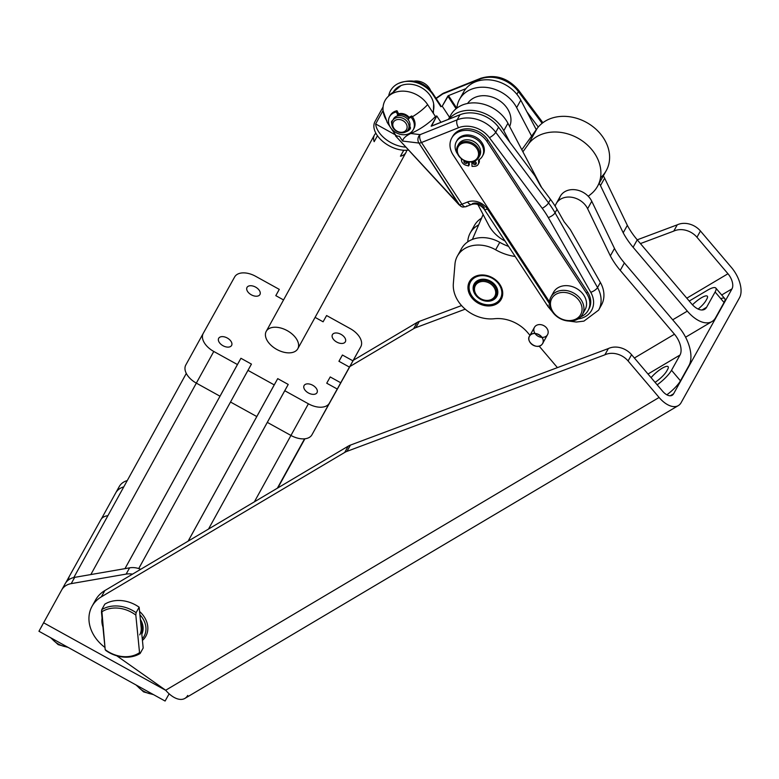 <?xml version="1.0" encoding="UTF-8"?>
<svg xmlns="http://www.w3.org/2000/svg" width="779" height="779" viewBox="0 0 779 779"><rect width="100%" height="100%" fill="white"/><g stroke="black" fill="none" stroke-linecap="round" stroke-linejoin="round"><path stroke-width="1.17" d="M152.665 694.167A15.015 8.958 -151.1 0 1 136.919 685.452A15.015 8.958 28.9 0 0 152.665 694.167M389.997 116.042A13.516 10.848 29.1 0 1 396.959 110.725L398.157 112.877L398.137 114.61L398.157 112.877L396.959 110.725L396.268 111.981L397.456 114.133L398.157 112.877L397.446 115.935L397.456 114.133L396.268 111.981L396.959 110.725A13.516 10.848 -150.9 0 0 390.318 115.399L389.617 116.655A13.516 10.848 29.1 0 1 396.268 111.981A13.516 10.848 -150.9 0 0 390.201 126.987A13.516 10.848 -150.9 0 0 409.014 133.657A13.516 10.848 -150.9 0 0 411.03 117.22A13.516 10.848 29.1 0 1 413.24 129.801A13.516 10.848 29.1 0 1 396.151 132.703A13.516 10.848 29.1 0 1 389.617 116.655M392.178 120.784A2.298 1.84 -150.9 0 0 392.178 120.969A10.419 8.365 -150.9 0 0 392.217 121.329A10.419 8.365 29.1 0 1 392.178 120.969L391.477 122.215A10.419 8.365 -150.9 0 0 391.759 123.783A10.419 8.365 29.1 0 1 391.477 122.215L392.178 120.969A2.298 1.84 29.1 0 1 392.178 120.784M413.24 129.801L413.931 128.545A13.516 10.848 -150.9 0 0 411.731 115.964L411.03 117.22L411.731 115.964A13.516 10.848 29.1 0 1 413.561 129.158M407.894 130.054A10.419 8.365 -150.9 0 0 410.445 128.175A10.419 8.365 29.1 0 1 407.894 130.054M409.725 116.977L411.731 115.964L409.725 116.977L409.024 118.233L411.03 117.22L409.024 118.233L409.725 116.977M392.587 120.589A2.298 1.84 -150.9 0 0 391.477 122.215A2.298 1.84 29.1 0 1 392.587 120.589M410.329 128.603L410.192 128.856A2.298 1.84 -150.9 0 0 409.764 126.461A2.298 1.84 29.1 0 1 410.192 128.856L410.329 128.603M406.054 131.739A10.419 8.365 -150.9 0 0 410.192 128.856A10.419 8.365 29.1 0 1 406.054 131.739M408.177 119.771L409.024 118.233L408.177 119.771M398.127 115.769L398.137 114.61L398.127 115.769M408.917 118.437A9.007 7.225 -150.9 0 0 398.137 114.61A9.007 7.225 29.1 0 1 408.917 118.437M430.534 90.335A13.516 10.848 -150.9 0 0 414.496 81.094A13.516 10.848 29.1 0 1 430.534 90.335M535.037 333.509A7.508 6.028 -150.9 0 0 535.572 334.201A7.508 6.028 -150.9 0 0 541.999 337.375M542.593 343.558L547.559 334.629A7.508 6.028 -150.9 0 0 543.927 325.719A7.508 6.028 -150.9 0 0 534.443 327.326L529.467 336.255A7.508 6.028 29.1 0 1 530.002 335.476A7.508 6.028 29.1 0 1 539.467 334.941A7.508 6.028 29.1 0 1 542.593 343.558A7.508 6.028 29.1 0 1 530.596 343.13A7.508 6.028 29.1 0 1 529.467 336.255M530.002 335.476C534.686 329.225 547.481 338.631 542.057 344.328C537.374 350.579 524.579 341.183 530.002 335.476A7.508 6.028 -150.9 0 0 535.65 346.129A7.508 6.028 -150.9 0 0 542.437 338.105A7.508 6.028 -150.9 0 0 530.002 335.476M603.316 175.898A18.024 14.46 29.1 0 1 604.631 178.177L627.338 225.355A77.287 62.018 -150.9 0 0 637.241 239.835L691.47 303.683L637.241 239.835L633.103 247.274A77.287 62.018 29.1 0 1 623.2 232.794L600.482 185.616A18.024 14.46 -150.9 0 0 599.178 183.338A18.024 14.46 29.1 0 1 600.482 185.616L623.2 232.794A77.287 62.018 -150.9 0 0 633.103 247.274L687.331 311.123L633.103 247.274L637.241 239.835A77.287 62.018 29.1 0 1 627.338 225.355L623.2 232.794L627.338 225.355L604.631 178.177L600.482 185.616L604.631 178.177A18.024 14.46 -150.9 0 0 603.316 175.898M472.726 229.484A30.03 24.1 29.1 0 1 481.568 218.149A30.03 24.1 -150.9 0 0 474.392 225.53L470.243 232.97A30.03 24.1 29.1 0 1 478.657 224.888A30.03 24.1 -150.9 0 0 467.819 241.042L467.751 241.86L467.819 241.042A30.03 24.1 29.1 0 1 470.243 232.97M720.75 298.63A18.024 4.547 139.7 0 1 724.051 302.505L715.55 317.774A30.78 16.641 -120.7 0 1 711.977 321.552A30.78 16.641 -120.7 0 1 687.331 311.123L672.686 319.809L687.331 311.123A30.78 16.641 59.3 0 0 715.55 317.774L724.051 302.505L715.112 291.989L706.611 307.257A16.515 8.929 -120.7 0 1 691.47 303.683A16.515 8.929 59.3 0 0 704.693 309.282A16.515 8.929 59.3 0 0 706.611 307.257L715.112 291.989L724.051 302.505A18.024 4.547 -40.3 0 0 724.743 298.581L715.813 288.055A18.024 4.547 139.7 0 1 715.112 291.989A18.024 4.547 -40.3 0 0 707.303 290.333A18.024 4.547 139.7 0 1 715.813 288.055M689.23 301.054L707.303 290.333L689.23 301.054M698.15 309.059A12.766 3.223 -40.3 0 0 705.978 300.558L706.855 298.99A12.766 3.223 -40.3 0 0 707.342 296.205A12.766 3.223 -40.3 0 0 692.492 304.823A12.766 3.223 139.7 0 1 704.07 296.419A12.766 3.223 139.7 0 1 706.855 298.99L705.978 300.558A12.766 3.223 139.7 0 1 698.15 309.059M701.996 309.993L706.611 307.257L701.996 309.993M542.126 123.306L518.395 91.591L516.886 94.298L518.395 91.591A30.03 24.1 -150.9 0 0 479.825 79.127L478.939 80.704L479.825 79.127A30.03 24.1 29.1 0 1 518.395 91.591L542.126 123.306M465.91 88.64A33.039 26.505 29.1 0 1 494.168 80.558A33.039 26.505 29.1 0 1 520.791 100.17L526.925 111.855L538.279 127.035L526.925 111.855L536.273 129.674L520.791 100.17A33.039 26.505 -150.9 0 0 494.168 80.558A33.039 26.505 -150.9 0 0 465.91 88.64L448.48 95.603L465.91 88.64A33.039 26.505 -150.9 0 0 463.69 91.893L459.552 99.332A33.039 26.505 29.1 0 1 487.683 87.579A33.039 26.505 29.1 0 1 516.652 107.609L520.791 100.17L516.652 107.609L531.619 136.14L521.823 149.734L537.023 128.632L531.619 136.14L516.652 107.609A33.039 26.505 -150.9 0 0 482.269 87.209A33.039 26.505 -150.9 0 0 456.883 108.106A33.039 26.505 29.1 0 1 459.552 99.332M464.644 160.727A1.801 1.441 -150.9 0 0 467.351 162.071A1.801 1.441 29.1 0 1 464.644 160.727M588.116 310.451A21.023 16.865 29.1 0 1 580.725 316.819A21.023 16.865 -150.9 0 0 586.597 293.381A21.023 16.865 29.1 0 1 588.116 310.451L588.982 308.893A21.023 16.865 -150.9 0 0 587.463 291.813L586.597 293.381L487.011 141.525L586.597 293.381L587.463 291.813L487.888 139.967L487.011 141.525L487.888 139.967A21.023 16.865 -150.9 0 0 469.445 128.886A21.023 16.865 -150.9 0 0 452.609 136.491L451.732 138.058A21.023 16.865 29.1 0 1 468.568 130.453A21.023 16.865 29.1 0 1 487.011 141.525A21.023 16.865 -150.9 0 0 459.201 131.661A21.023 16.865 -150.9 0 0 453.193 155.04A21.023 16.865 29.1 0 1 451.732 138.058M549.487 301.882L453.193 155.04L549.487 301.882M461.509 206.659L458.948 204.721L418.927 143.054L402.587 141.048L399.471 136.306A27.031 8.812 146.7 0 1 397.465 136.052A27.031 8.812 146.7 0 1 395.771 135.254L395.459 135.809L397.465 136.052L395.459 135.809L458.948 204.721L461.509 206.659M568.699 321.045L576.343 322.039L583.929 321.123L598.603 310.139L601.437 305.047A30.03 24.1 -150.9 0 0 600.375 282.475L570.335 229.62L564.084 221.723L557.024 209.308L555.067 212.833A90.101 72.301 -150.9 0 0 548.552 202.9L495.736 132.303A30.03 24.1 -150.9 0 0 457.156 119.839A30.03 24.1 29.1 0 1 495.736 132.303L498.57 127.211A30.03 24.1 -150.9 0 0 459.99 114.756L457.156 119.839A6.008 2.999 68.2 0 0 458.529 127.727A24.022 19.28 29.1 0 1 489.387 137.688L542.203 208.285A84.093 67.481 29.1 0 1 548.289 217.565L590.764 292.291A24.022 19.28 29.1 0 1 578.057 318.952A24.022 19.28 -150.9 0 0 590.764 292.291A6.008 2.162 -29.6 0 0 597.542 287.558A30.03 24.1 29.1 0 1 598.603 310.139A30.03 24.1 -150.9 0 0 597.542 287.558L600.375 282.475L597.542 287.558A6.008 2.162 150.4 0 1 590.764 292.291L548.289 217.565A6.008 2.162 -29.6 0 0 555.067 212.833L557.024 209.308A90.101 72.301 -150.9 0 0 550.51 199.375L540.704 186.259L534.891 175.762L498.57 127.211L495.736 132.303L548.552 202.9L550.51 199.375L548.552 202.9A90.101 72.301 29.1 0 1 555.067 212.833L597.542 287.558L555.067 212.833A6.008 2.162 150.4 0 1 548.289 217.565A84.093 67.481 -150.9 0 0 542.203 208.285A6.008 1.743 -36.8 0 0 548.552 202.9A6.008 1.743 143.2 0 1 542.203 208.285L489.387 137.688A6.008 1.743 -36.8 0 0 495.736 132.303A6.008 1.743 143.2 0 1 489.387 137.688A24.022 19.28 -150.9 0 0 458.529 127.727L421.488 142.518L461.966 204.244A6.008 2.999 68.2 0 0 465.939 206.688A6.008 2.999 -111.8 0 1 461.966 204.244L467.595 201.995A6.008 2.999 68.2 0 0 471.568 204.439A6.008 2.999 -111.8 0 1 467.595 201.995L461.966 204.244A6.008 1.957 146.7 0 1 459.406 204.78L395.459 135.809L395.771 135.254L391.477 128.817M390.688 127.766L395.771 135.254A27.031 8.812 -33.3 0 0 397.465 136.052A27.031 8.812 -33.3 0 0 399.471 136.306L402.587 141.048C403.132 138.341 405.859 135.828 410.767 133.491C405.859 135.828 403.132 138.341 402.587 141.048L418.927 143.054L459.406 204.78A6.008 5.297 97 0 0 462.979 207.078A6.008 5.297 -83 0 1 459.406 204.78A6.008 1.957 -33.3 0 0 461.966 204.244L421.488 142.518A6.008 1.957 146.7 0 1 418.927 143.054A6.008 5.297 -83 0 1 420.115 134.64A6.008 5.297 97 0 0 418.927 143.054A6.008 1.957 -33.3 0 0 421.488 142.518A6.008 2.999 -111.8 0 1 420.115 134.64L410.767 133.491A27.031 8.812 -33.3 0 0 435.422 116.499L427.642 104.629A25.347 20.342 -150.9 0 0 399.238 91.386A25.347 20.342 -150.9 0 0 383.112 110.93L387.367 122.702A27.031 8.812 -33.3 0 0 388.887 123.919A27.031 8.812 146.7 0 1 387.367 122.702A27.031 8.812 146.7 0 1 386.861 120.92A25.347 20.342 29.1 0 1 394.106 92.73A25.347 20.342 29.1 0 1 427.642 104.629A27.031 8.812 146.7 0 1 412.393 116.772A27.031 8.812 -33.3 0 0 427.642 104.629L435.422 116.499L436.776 115.954L431.157 126.159L459.99 114.756L431.478 126.14L436.776 115.954L435.422 116.499A27.031 8.812 146.7 0 1 410.767 133.491L420.115 134.64L457.156 119.839L420.115 134.64A6.008 2.999 68.2 0 0 421.488 142.518L458.529 127.727A6.008 2.999 -111.8 0 1 457.156 119.839L459.99 114.756A30.03 24.1 29.1 0 1 498.57 127.211L534.891 175.762L540.704 186.259L550.51 199.375A90.101 72.301 29.1 0 1 557.024 209.308L564.084 221.723L570.335 229.62L600.375 282.475A30.03 24.1 29.1 0 1 599.83 307.491M542.895 122.712L518.61 90.247A6.008 1.743 143.2 0 1 518.395 91.591A6.008 1.743 -36.8 0 0 518.61 90.247C507.986 77.89 495.356 73.908 480.711 78.299A6.008 2.999 68.2 0 0 479.825 79.127L442.784 93.928L436.172 98.534L442.784 93.928L479.825 79.127A6.008 2.999 -111.8 0 1 480.711 78.299L443.67 93.09A6.008 2.999 68.2 0 0 442.784 93.928A6.008 2.999 -111.8 0 1 443.67 93.09L442.453 93.743A6.008 0.506 55.1 0 1 442.784 93.928A6.008 0.506 -124.9 0 0 442.453 93.743L435.987 98.261M462.93 207.068L462.375 206.971L462.93 207.068M484.178 209.2A6.008 1.957 -33.3 0 0 487.459 209.045A15.015 12.045 -150.9 0 0 467.595 201.995A15.015 12.045 29.1 0 1 487.459 209.045A6.008 1.957 146.7 0 1 484.178 209.2A6.008 1.957 146.7 0 1 484.372 207.837A9.007 7.225 -150.9 0 0 472.454 203.611A6.008 2.999 -111.8 0 1 471.568 204.439C476.154 203.115 480.361 204.702 484.178 209.2L548.017 306.546A6.008 1.957 -33.3 0 0 550.013 306.799A6.008 1.957 146.7 0 1 548.017 306.546A6.008 1.957 146.7 0 1 548.202 305.183M549.468 303.606L487.459 209.045L549.468 303.606M452.2 137.289A21.023 16.865 29.1 0 1 468.909 128.837A21.023 16.865 29.1 0 1 487.888 139.967L587.463 291.813A21.023 16.865 29.1 0 1 588.525 309.662M466.825 205.86A6.008 2.999 -111.8 0 1 465.939 206.688L471.568 204.439M438.928 103.743A27.031 8.812 146.7 0 1 440.875 106.713L442.219 106.168L448.48 95.603L447.828 96.109L456.095 108.719L447.828 96.109L442.219 106.168L440.875 106.713L433.085 94.843A27.031 8.812 -33.3 0 0 432.579 93.061A27.031 8.812 146.7 0 1 433.085 94.843A25.347 20.342 -150.9 0 0 407.505 81.367A25.347 20.342 -150.9 0 0 388.682 96.021A25.347 20.342 29.1 0 1 398.42 83.441A25.347 20.342 29.1 0 1 433.085 94.843L440.875 106.713A27.031 8.812 -33.3 0 0 440.359 104.931L432.579 93.061C423.591 81.386 412.198 78.182 398.42 83.441M456.747 108.213L448.48 95.603L456.747 108.213M398.147 113.948A9.007 7.225 29.1 0 1 409.364 117.629A9.007 7.225 -150.9 0 0 398.147 113.948M449.532 117.317L442.219 106.168L449.532 117.317M436.776 115.954L440.963 122.352L436.776 115.954M558.971 200.32A18.024 14.46 29.1 0 1 570.452 189.774A18.024 14.46 29.1 0 1 588.252 196.279L590.959 194.088A40.547 32.533 -150.9 0 0 584.737 142.723A40.547 32.533 -150.9 0 0 528.308 144.3L522.904 151.798L541.658 187.544L522.904 151.798L528.308 144.3L537.023 128.632L528.308 144.3A40.547 32.533 29.1 0 1 579.566 139.12A40.547 32.533 29.1 0 1 597.522 186.317A40.547 32.533 29.1 0 1 590.959 194.088L588.252 196.279A18.024 14.46 -150.9 0 0 560.344 196.211L556.206 203.65A18.024 14.46 29.1 0 1 571.864 197.291A18.024 14.46 29.1 0 1 587.629 208.714A18.024 14.46 -150.9 0 0 570.238 197.097A18.024 14.46 -150.9 0 0 555.164 206.182A18.024 14.46 29.1 0 1 556.206 203.65M483.126 214.527L472.386 239.426A30.03 24.1 29.1 0 1 499.777 242.347A45.435 36.457 -150.9 0 0 508.56 246.388A45.435 36.457 29.1 0 1 499.777 242.347L495.639 249.786A30.03 24.1 -150.9 0 0 454.965 264.139L453.349 283.537A33.039 26.505 -150.9 0 0 494.305 318.738A33.039 26.505 29.1 0 1 527.636 332.555L529.983 335.321L527.636 332.555A33.039 26.505 -150.9 0 0 494.305 318.738A33.039 26.505 29.1 0 1 453.349 283.537L454.965 264.139A30.03 24.1 29.1 0 1 457.39 256.067A30.03 24.1 29.1 0 1 495.639 249.786A45.435 36.457 -150.9 0 0 515.182 256.486A45.435 36.457 29.1 0 1 495.639 249.786L499.777 242.347A30.03 24.1 -150.9 0 0 472.386 239.426L483.126 214.527M597.522 186.317L606.237 170.65A40.547 32.533 -150.9 0 0 588.281 123.462A40.547 32.533 -150.9 0 0 537.023 128.632A40.547 32.533 29.1 0 1 592.926 126.656A40.547 32.533 29.1 0 1 600.512 177.719M449.132 118.914A33.039 26.505 29.1 0 1 476.417 102.964A33.039 26.505 29.1 0 1 507.927 123.267L503.789 130.706L509.924 142.391L503.789 130.706A33.039 26.505 -150.9 0 0 477.167 111.095A33.039 26.505 -150.9 0 0 448.908 119.177A33.039 26.505 29.1 0 1 477.167 111.095A33.039 26.505 29.1 0 1 503.789 130.706L507.927 123.267A33.039 26.505 -150.9 0 0 478.958 103.247A33.039 26.505 -150.9 0 0 450.827 114.99L448.383 119.391M505.045 241.023A33.039 26.505 29.1 0 1 488.676 225.102A33.039 26.505 -150.9 0 0 505.045 241.023M507.927 123.267L522.904 151.798L507.927 123.267M477.858 204.488L488.676 225.102L477.858 204.488M552.535 294.744A18.024 14.46 29.1 0 1 578.865 290.012A18.024 14.46 29.1 0 1 583.471 311.97M575.019 296.409A16.515 13.253 -150.9 0 0 550.48 303.012A16.515 13.253 -150.9 0 0 573.276 320.062A16.515 13.253 -150.9 0 0 575.019 296.409A16.515 13.253 29.1 0 1 573.276 320.062A16.515 13.253 29.1 0 1 550.48 303.012A16.515 13.253 29.1 0 1 575.019 296.409M582.439 314.473L585.058 309.779A18.024 14.46 -150.9 0 0 578.865 290.012A18.024 14.46 -150.9 0 0 553.567 292.242L550.948 296.945A18.024 14.46 29.1 0 1 576.246 294.705A18.024 14.46 29.1 0 1 582.439 314.473A18.024 14.46 29.1 0 1 559.663 318.348A18.024 14.46 29.1 0 1 550.948 296.945M576.246 294.705A18.024 14.46 -150.9 0 0 549.487 301.911A18.024 14.46 -150.9 0 0 574.357 320.51A18.024 14.46 -150.9 0 0 576.246 294.705M458.227 145.05A12.016 9.64 29.1 0 1 473.836 141.583A12.016 9.64 29.1 0 1 479.104 156.676M477.907 144.933A11.412 9.153 -150.9 0 0 468.841 139.889A11.412 9.153 29.1 0 1 477.907 144.933M470.711 161.652A11.11 8.92 -150.9 0 0 475.414 146.822A11.11 8.92 -150.9 0 0 457.643 148.117A11.11 8.92 -150.9 0 0 470.711 161.652A11.11 8.92 29.1 0 1 457.643 148.117A11.11 8.92 29.1 0 1 475.414 146.822A11.11 8.92 29.1 0 1 470.711 161.652M478.686 157.572L479.64 155.849A12.016 9.64 -150.9 0 0 473.836 141.583A12.016 9.64 -150.9 0 0 458.646 144.164L457.692 145.887A12.016 9.64 29.1 0 1 472.872 143.307A12.016 9.64 29.1 0 1 478.686 157.572A12.016 9.64 29.1 0 1 471.198 161.944A12.016 9.64 29.1 0 1 459.454 156.832A12.016 9.64 29.1 0 1 457.692 145.887M471.198 161.944A12.016 9.64 -150.9 0 0 476.29 145.916A12.016 9.64 -150.9 0 0 457.069 147.319A12.016 9.64 -150.9 0 0 471.198 161.944M495.269 295.29A11.11 8.92 -150.9 0 0 482.639 281.462A11.11 8.92 -150.9 0 0 477.342 296.039A11.11 8.92 -150.9 0 0 495.269 295.29A11.11 8.92 29.1 0 1 477.342 296.039A11.11 8.92 29.1 0 1 482.639 281.462A11.11 8.92 29.1 0 1 495.269 295.29M496.359 295.173A12.016 9.64 -150.9 0 0 482.698 280.216A12.016 9.64 -150.9 0 0 476.982 295.991A12.016 9.64 -150.9 0 0 496.359 295.173A12.016 9.64 29.1 0 1 495.843 296.302A12.016 9.64 29.1 0 1 480.653 298.883A12.016 9.64 29.1 0 1 474.849 284.617A12.016 9.64 29.1 0 1 489.348 281.677A12.016 9.64 29.1 0 1 496.359 295.173M467.614 103.461A24.022 19.28 29.1 0 1 497.187 99.245A24.022 19.28 29.1 0 1 509.632 126.519A24.022 19.28 -150.9 0 0 497.187 99.245A24.022 19.28 -150.9 0 0 467.614 103.461M539.136 346.1L557.423 367.62L539.136 346.1M634.388 358.009L674.468 334.22L620.24 270.371A77.287 62.018 29.1 0 1 610.346 255.892L587.629 208.714L610.346 255.892A77.287 62.018 -150.9 0 0 620.24 270.371L674.468 334.22A16.515 8.929 -120.7 0 1 680.018 355.02L671.527 370.288L680.457 380.804L688.957 365.536A30.78 16.641 59.3 0 0 678.616 326.781L624.378 262.932L620.24 270.371L624.378 262.932A77.287 62.018 29.1 0 1 614.485 248.452L610.346 255.892L614.485 248.452L591.767 201.274L587.629 208.714L591.767 201.274A18.024 14.46 -150.9 0 0 588.252 196.279A18.024 14.46 29.1 0 1 591.767 201.274L614.485 248.452A77.287 62.018 -150.9 0 0 624.378 262.932L678.616 326.781A30.78 16.641 -120.7 0 1 688.957 365.536L680.457 380.804L671.527 370.288A18.024 4.547 139.7 0 1 657.174 384.836A18.024 4.547 -40.3 0 0 671.527 370.288L680.018 355.02L647.992 374.027L680.018 355.02A16.515 8.929 59.3 0 0 674.468 334.22L634.388 358.009M535.572 334.201A7.508 6.028 29.1 0 1 539.643 324.57A7.508 6.028 29.1 0 1 547.793 334.162A7.508 6.028 29.1 0 1 535.572 334.201M472.201 298.26A18.17 14.577 29.1 0 1 482.065 274.958A18.17 14.577 29.1 0 1 501.773 298.162A18.17 14.577 29.1 0 1 472.201 298.26A18.17 14.577 -150.9 0 0 501.218 299.302A18.17 14.577 -150.9 0 0 492.435 277.723A18.17 14.577 -150.9 0 0 469.464 281.618A18.17 14.577 -150.9 0 0 472.201 298.26M459.873 252.581A30.03 24.1 29.1 0 1 472.386 239.426A30.03 24.1 -150.9 0 0 461.528 248.628L457.39 256.067M666.853 394.807A18.024 4.547 -40.3 0 0 680.457 380.804A18.024 4.547 139.7 0 1 666.853 394.807M667.622 369.45A12.766 3.223 -40.3 0 0 668.109 366.675A12.766 3.223 -40.3 0 0 661.02 368.944A12.766 3.223 -40.3 0 0 651.088 377.669A12.766 3.223 139.7 0 1 663.708 367.396A12.766 3.223 139.7 0 1 667.622 369.45L666.746 371.018L667.622 369.45M655.071 382.362A12.766 3.223 -40.3 0 0 666.746 371.018A12.766 3.223 139.7 0 1 655.071 382.362M187.71 695.443A24.022 12.99 -120.7 0 1 165.684 690.243L659.092 397.465L628.088 360.959A18.024 14.46 -150.9 0 0 604.884 354.815L608.38 348.554A18.024 14.46 29.1 0 1 631.574 354.698A18.024 14.46 -150.9 0 0 608.38 348.554L604.884 354.815A18.024 14.46 29.1 0 1 628.088 360.959L631.574 354.698L662.578 391.194A12.016 6.495 59.3 0 0 672.199 395.265A12.016 6.495 59.3 0 0 673.592 393.794L731.997 288.873L721.695 294.988L731.997 288.873A12.016 6.495 59.3 0 0 727.966 273.75L696.962 237.254A18.024 14.46 -150.9 0 0 673.757 231.11L677.243 224.839A18.024 14.46 29.1 0 1 700.448 230.993L696.962 237.254L727.966 273.75A12.016 6.495 -120.7 0 1 731.997 288.873L673.592 393.794A12.016 6.495 -120.7 0 1 662.578 391.194L631.574 354.698L628.088 360.959L659.092 397.465A24.022 12.99 59.3 0 0 681.119 402.655L739.524 297.734A24.022 12.99 59.3 0 0 731.452 267.489L700.448 230.993A18.024 14.46 -150.9 0 0 677.243 224.839L673.757 231.11A18.024 14.46 29.1 0 1 696.962 237.254L700.448 230.993L731.452 267.489A24.022 12.99 -120.7 0 1 739.524 297.734L681.119 402.655A24.022 12.99 -120.7 0 1 678.324 405.596A24.022 12.99 -120.7 0 1 659.092 397.465L165.684 690.243A24.022 12.99 59.3 0 0 184.925 698.383L678.324 405.596M673.592 393.794L670.232 395.781L673.592 393.794M727.966 273.75L686.796 298.182L727.966 273.75M415.84 327.647A18.024 14.46 -150.9 0 0 413.6 328.719L349.878 366.529L413.6 328.719L417.086 322.457L353.315 360.297L417.086 322.457A18.024 14.46 29.1 0 1 419.326 321.386L415.84 327.647L465.209 309.166L415.84 327.647L419.326 321.386L461.558 305.572L419.326 321.386A18.024 14.46 -150.9 0 0 417.086 322.457L413.6 328.719A18.024 14.46 29.1 0 1 415.84 327.647M673.757 231.11L640.426 243.584L673.757 231.11M94.035 603.267A37.538 30.128 29.1 0 1 104.834 590.579L348.213 446.163L104.834 590.579L101.348 596.85L344.727 452.424L348.213 446.163A18.024 14.46 29.1 0 1 350.453 445.091L608.38 348.554L350.453 445.091L346.967 451.353L604.884 354.815L346.967 451.353A18.024 14.46 -150.9 0 0 344.727 452.424L101.348 596.85A37.538 30.128 -150.9 0 0 104.961 647.456A37.538 30.128 29.1 0 1 92.058 606.276A37.538 30.128 29.1 0 1 101.348 596.85L104.834 590.579A37.538 30.128 -150.9 0 0 95.544 600.005L92.058 606.276M116.801 655.821L165.684 690.243L116.801 655.821M139.568 611.476A24.022 19.28 29.1 0 1 142.43 640.426A24.022 19.28 -150.9 0 0 139.568 611.476M102.945 626.998A24.022 19.28 29.1 0 1 102.068 618.127A24.022 19.28 -150.9 0 0 102.945 626.998M677.243 224.839L637.222 239.825L677.243 224.839M350.453 445.091A18.024 14.46 -150.9 0 0 348.213 446.163L344.727 452.424A18.024 14.46 29.1 0 1 346.967 451.353L350.453 445.091M408.566 150.035A24.022 14.334 -151.1 0 1 382.713 141.379A24.022 14.334 -151.1 0 1 374.991 121.573A24.022 14.334 28.9 0 0 374.972 121.612A24.022 14.334 28.9 0 0 382.732 141.398A24.022 14.334 28.9 0 0 408.566 150.035M375.653 123.958A24.022 14.334 28.9 0 0 405.869 147.114A24.022 14.334 -151.1 0 1 375.653 123.958L395.566 134.971L375.653 123.958L383.073 110.501L375.653 123.958M389.558 95.311A24.022 14.334 -151.1 0 1 393.093 92.399A22.27 17.868 29.1 0 1 420.309 87.053A22.27 17.868 29.1 0 1 432.783 112.478M433.367 113.364L433.65 103.782A22.27 17.868 -150.9 0 0 400.99 85.593L389.442 95.398M393.093 119.869A9.007 7.225 29.1 0 1 401.321 115.74A9.007 7.225 29.1 0 1 409.647 122.498A9.007 7.225 29.1 0 1 408.673 128.545M406.833 125.215A7.508 6.028 -150.9 0 0 394.719 120.706A7.508 6.028 -150.9 0 0 398.293 131.739A7.508 6.028 -150.9 0 0 406.833 125.215A7.508 6.028 29.1 0 1 398.293 131.739A7.508 6.028 29.1 0 1 394.719 120.706A7.508 6.028 29.1 0 1 406.833 125.215M408.254 129.489L409.257 127.688A9.007 7.225 -150.9 0 0 409.647 122.498A9.007 7.225 -150.9 0 0 401.945 115.857A9.007 7.225 -150.9 0 0 393.512 118.924L392.509 120.726A9.007 7.225 29.1 0 1 400.942 117.658A9.007 7.225 29.1 0 1 408.644 124.299A9.007 7.225 29.1 0 1 408.254 129.489A9.007 7.225 29.1 0 1 396.862 131.417A9.007 7.225 29.1 0 1 392.509 120.726M408.644 124.299A9.007 7.225 -150.9 0 0 394.106 118.885A9.007 7.225 -150.9 0 0 398.4 132.128A9.007 7.225 -150.9 0 0 408.644 124.299M140.483 620.727A18.024 14.46 29.1 0 1 141.515 631.185A18.024 14.46 -150.9 0 0 140.483 620.727M141.817 634.174A19.524 15.668 -150.9 0 0 140.356 619.393A19.524 15.668 29.1 0 1 141.817 634.174M142.275 638.848A22.523 18.073 -150.9 0 0 139.889 614.719A22.523 18.073 29.1 0 1 142.275 638.848M119.187 486.671A18.024 14.46 29.1 0 1 127.23 480.604A18.024 14.46 -150.9 0 0 119.216 486.632A18.024 14.46 -150.9 0 0 119.187 486.671L115.75 492.844M169.14 693.816L165.099 701.042L169.14 693.816M41.277 627.124L43.605 622.772L165.761 690.34L43.605 622.772L38.95 631.263L165.099 701.042M115.701 492.932A18.024 14.46 29.1 0 1 115.73 492.893A18.024 14.46 29.1 0 1 123.783 486.865A18.024 14.46 -150.9 0 0 115.701 492.932L101.426 518.833L115.701 492.932M65.144 583.763A18.024 14.46 29.1 0 1 74.696 577.356L129.616 567.842A18.024 14.46 29.1 0 1 140.726 569.283A18.024 14.46 -150.9 0 0 129.616 567.842L126.12 574.104L129.616 567.842L74.696 577.356L71.21 583.627L126.12 574.104A18.024 14.46 29.1 0 1 132.527 574.152A18.024 14.46 -150.9 0 0 126.12 574.104L71.21 583.627A18.024 14.46 -150.9 0 0 61.648 590.024L43.605 622.772L61.648 590.024A18.024 14.46 29.1 0 1 61.677 589.976A18.024 14.46 29.1 0 1 71.21 583.627L74.696 577.356A18.024 14.46 -150.9 0 0 65.163 583.714A18.024 14.46 -150.9 0 0 65.144 583.763L61.697 589.937M101.465 612.06L105.184 649.637A28.531 22.893 -150.9 0 0 139.538 652.656L135.819 615.089A28.531 22.893 -150.9 0 0 101.465 612.06A28.531 22.893 29.1 0 1 135.819 615.089L136.101 612.693L139.149 607.211L143.18 648.011L140.132 653.493A30.03 24.1 29.1 0 1 105.778 650.465A30.03 24.1 -150.9 0 0 140.132 653.493L139.538 652.656A28.531 22.893 29.1 0 1 105.184 649.637L105.778 650.465L105.184 649.637L101.737 609.665A30.03 24.1 29.1 0 1 136.101 612.693A30.03 24.1 -150.9 0 0 101.737 609.665L101.465 612.06M104.795 604.183A30.03 24.1 29.1 0 1 139.149 607.211A30.03 24.1 -150.9 0 0 104.795 604.183L101.737 609.665L104.795 604.183M136.101 612.693L135.819 615.089L139.538 652.656L140.132 653.493L143.18 648.011L141.165 627.611L139.149 607.211L136.101 612.693M141.165 627.611A18.024 14.46 29.1 0 1 139.733 634.866M495.843 296.302L496.233 295.601A12.016 9.64 -150.9 0 0 496.749 294.472A12.016 9.64 -150.9 0 0 492.825 282.991A12.016 9.64 -150.9 0 0 475.239 283.916L474.849 284.617M475.054 284.267A12.016 9.64 29.1 0 1 492.825 282.991A12.016 9.64 29.1 0 1 496.028 295.942M493.097 282.962A12.912 10.361 -150.9 0 0 473.243 286.682A12.912 10.361 -150.9 0 0 490.088 301.035A12.912 10.361 -150.9 0 0 493.097 282.962A12.912 10.361 29.1 0 1 490.088 301.035A12.912 10.361 29.1 0 1 473.243 286.682A12.912 10.361 29.1 0 1 493.097 282.962M495.571 280.596A17.119 13.74 -150.9 0 0 469.26 285.533A17.119 13.74 -150.9 0 0 491.598 304.55A17.119 13.74 -150.9 0 0 495.571 280.596A17.119 13.74 29.1 0 1 491.598 304.55A17.119 13.74 29.1 0 1 469.26 285.533A17.119 13.74 29.1 0 1 495.571 280.596M501.988 297.49L501.89 297.714A18.024 14.46 29.1 0 1 501.481 298.523A18.024 14.46 29.1 0 1 501.14 299.097L501.004 299.292A18.024 14.46 29.1 0 1 500.05 300.548L499.884 300.733A18.024 14.46 29.1 0 1 498.726 301.833L498.541 301.999A18.024 14.46 29.1 0 1 497.206 302.934L496.992 303.07A18.024 14.46 29.1 0 1 495.502 303.82L495.259 303.927A18.024 14.46 29.1 0 1 493.643 304.492L493.389 304.56A18.024 14.46 29.1 0 1 491.656 304.93L491.383 304.969A18.024 14.46 29.1 0 1 489.582 305.125L489.3 305.125A18.024 14.46 29.1 0 1 487.45 305.076L487.157 305.047A18.024 14.46 29.1 0 1 485.288 304.784L484.996 304.725A18.024 14.46 29.1 0 1 483.126 304.258L482.844 304.17A18.024 14.46 29.1 0 1 481.013 303.508L480.731 303.391A18.024 14.46 29.1 0 1 478.968 302.534L478.705 302.388A18.024 14.46 29.1 0 1 477.03 301.366L476.787 301.191A18.024 14.46 29.1 0 1 475.239 300.003L475.005 299.818A18.024 14.46 29.1 0 1 473.603 298.493L473.398 298.279A18.024 14.46 29.1 0 1 472.162 296.838L471.986 296.604A18.024 14.46 29.1 0 1 470.935 295.066L470.789 294.822A18.024 14.46 29.1 0 1 469.941 293.216L469.834 292.962A18.024 14.46 29.1 0 1 469.201 291.317L469.124 291.054A18.024 14.46 29.1 0 1 468.715 289.379L468.676 289.126A18.024 14.46 29.1 0 1 468.5 287.461L468.5 287.208A18.024 14.46 29.1 0 1 468.559 285.572L468.588 285.328A18.024 14.46 29.1 0 1 468.89 283.751L468.948 283.517A18.024 14.46 29.1 0 1 469.484 282.027L469.581 281.803A18.024 14.46 29.1 0 1 469.99 280.995A18.024 14.46 29.1 0 1 470.331 280.421L470.467 280.216A18.024 14.46 29.1 0 1 470.974 279.515A18.024 14.46 -150.9 0 0 470.467 280.216L470.331 280.421A18.024 14.46 -150.9 0 0 469.581 281.803L469.484 282.027A18.024 14.46 -150.9 0 0 468.948 283.517L468.89 283.751A18.024 14.46 -150.9 0 0 468.588 285.328L468.559 285.572A18.024 14.46 -150.9 0 0 468.5 287.208L468.5 287.461A18.024 14.46 -150.9 0 0 468.676 289.126L468.715 289.379A18.024 14.46 -150.9 0 0 469.124 291.054L469.201 291.317A18.024 14.46 -150.9 0 0 469.834 292.962L469.941 293.216A18.024 14.46 -150.9 0 0 470.789 294.822L470.935 295.066A18.024 14.46 -150.9 0 0 471.986 296.604L472.162 296.838A18.024 14.46 -150.9 0 0 473.398 298.279L473.603 298.493A18.024 14.46 -150.9 0 0 475.005 299.818L475.239 300.003A18.024 14.46 -150.9 0 0 476.787 301.191L477.03 301.366A18.024 14.46 -150.9 0 0 478.705 302.388L478.968 302.534A18.024 14.46 -150.9 0 0 480.731 303.391L481.013 303.508A18.024 14.46 -150.9 0 0 482.844 304.17L483.126 304.258A18.024 14.46 -150.9 0 0 484.996 304.725L485.288 304.784A18.024 14.46 -150.9 0 0 487.157 305.047L487.45 305.076A18.024 14.46 -150.9 0 0 489.3 305.125L489.582 305.125A18.024 14.46 -150.9 0 0 491.383 304.969L491.656 304.93A18.024 14.46 -150.9 0 0 493.389 304.56L493.643 304.492A18.024 14.46 -150.9 0 0 495.259 303.927L495.502 303.82A18.024 14.46 -150.9 0 0 496.992 303.07L497.206 302.934A18.024 14.46 -150.9 0 0 498.541 301.999L498.726 301.833A18.024 14.46 -150.9 0 0 499.884 300.733L500.05 300.548A18.024 14.46 -150.9 0 0 501.004 299.292L501.14 299.097A18.024 14.46 -150.9 0 0 501.89 297.714L501.988 297.49A18.024 14.46 -150.9 0 0 502.221 296.916A18.024 14.46 29.1 0 1 501.988 297.49M469.143 161.925L469.289 164.7L469.143 161.925M456.718 141.077A14.918 11.967 29.1 0 1 475.891 137.231A14.918 11.967 29.1 0 1 482.737 155.557M478.218 164.311A5.404 4.333 29.1 0 1 474.635 166.297A5.404 4.333 -150.9 0 0 478.657 162.314A5.404 4.333 29.1 0 1 478.218 164.311L478.91 163.064A5.404 4.333 -150.9 0 0 479.358 161.068L478.657 162.314L478.54 160.046A14.918 11.967 -150.9 0 0 480.526 142.976A14.918 11.967 -150.9 0 0 460.72 137.571A14.918 11.967 -150.9 0 0 457.838 154.398A14.918 11.967 29.1 0 1 456.338 141.69A14.918 11.967 29.1 0 1 475.2 138.487A14.918 11.967 29.1 0 1 482.405 156.199A14.918 11.967 29.1 0 1 478.54 160.046L478.657 162.314L479.28 159.588L479.358 161.068A5.404 4.333 29.1 0 1 478.501 163.648M473.574 161.652A1.801 1.441 -150.9 0 0 476.31 163.181A1.801 1.441 29.1 0 1 473.574 161.652M482.405 156.199L483.107 154.943A14.918 11.967 -150.9 0 0 475.891 137.231A14.918 11.967 -150.9 0 0 457.039 140.434L456.338 141.69M474.635 166.297L472.035 166.385L471.792 161.886L472.035 166.385L474.635 166.297M468.364 161.828L468.598 165.956L469.289 164.7L468.598 165.956L465.949 165.226L468.598 165.956L468.364 161.828M476.32 163.249A1.801 1.441 -150.9 0 0 473.019 162.168A1.801 1.441 -150.9 0 0 476.164 163.921A1.801 1.441 -150.9 0 0 476.32 163.249A1.801 1.441 29.1 0 1 473.807 164.252A1.801 1.441 29.1 0 1 473.661 161.613A1.801 1.441 29.1 0 1 476.32 163.249M467.361 162.149A1.801 1.441 -150.9 0 0 467.225 161.604A1.801 1.441 29.1 0 1 464.985 163.23A1.801 1.441 29.1 0 1 464.459 160.64A1.801 1.441 -150.9 0 0 464.936 163.201A1.801 1.441 -150.9 0 0 467.361 162.149M461.441 160.201A5.404 4.333 -150.9 0 0 465.949 165.226A5.404 4.333 29.1 0 1 461.441 160.201L461.353 158.702L461.441 160.201M203.251 333.344L234.635 276.973A18.024 10.75 -151.1 0 1 255.629 276.292L279.281 289.379L275.824 295.66L279.281 289.379L255.629 276.292A18.024 10.75 28.9 0 0 234.635 276.973L203.251 333.344A18.024 10.75 28.9 0 0 213.787 351.465L237.439 364.543L240.925 358.282L251.442 364.095L247.956 370.356L274.237 384.894L277.723 378.633L288.23 384.446L284.744 390.707L308.396 403.795L290.947 435.451A18.024 10.75 28.9 0 0 311.951 434.779L329.4 403.123A18.024 10.75 -151.1 0 1 308.396 403.795A18.024 10.75 28.9 0 0 329.4 403.123L337.249 389.023L326.732 383.21L330.218 376.948L340.735 382.762L349.45 367.104L338.933 361.29L342.419 355.02L352.936 360.843L360.784 346.743L343.335 378.399A18.024 10.75 28.9 0 0 343.344 378.38A18.024 10.75 28.9 0 0 343.364 378.36A18.024 10.75 -151.1 0 1 343.335 378.399L360.784 346.743A18.024 10.75 28.9 0 0 350.248 328.631A18.024 10.75 -151.1 0 1 360.794 346.723A18.024 10.75 -151.1 0 1 360.784 346.743L335.486 392.499L352.936 360.843L342.419 355.02L338.933 361.29L349.45 367.104L323.285 414.418L340.735 382.762L330.218 376.948L326.732 383.21L337.249 389.023L311.951 434.779A18.024 10.75 -151.1 0 1 290.947 435.451L254.373 501.851L308.396 403.795L284.744 390.707L267.294 422.364L290.947 435.451L267.294 422.364L208.509 529.068L288.23 384.446L277.723 378.633L274.237 384.894L247.956 370.356L230.506 402.022L256.788 416.551L274.237 384.894L256.788 416.551L230.506 402.022L251.442 364.095L240.925 358.282L124.991 568.641L240.925 358.282L237.439 364.543L213.787 351.465A18.024 10.75 -151.1 0 1 203.241 333.363A18.024 10.75 -151.1 0 1 203.251 333.344M350.248 328.631L326.596 315.544L323.1 321.805L315.086 317.374L323.1 321.805L326.596 315.544L350.248 328.631M283.546 299.934L275.795 295.64L279.281 289.379L275.795 295.64L283.546 299.934M227.283 338.018A7.381 4.411 -151.1 0 1 229.669 346.889A7.381 4.411 -151.1 0 1 218.48 340.696A7.381 4.411 -151.1 0 1 227.283 338.018A7.381 4.411 28.9 0 0 218.675 338.31A7.381 4.411 28.9 0 0 223.018 345.73A7.381 4.411 28.9 0 0 231.606 345.438A7.381 4.411 28.9 0 0 227.283 338.018M304.092 385.537A7.381 4.411 -151.1 0 1 315.641 387.562A7.381 4.411 -151.1 0 1 311.931 394.232A7.381 4.411 -151.1 0 1 304.092 385.537A7.381 4.411 28.9 0 0 304.092 385.547A7.381 4.411 28.9 0 0 308.426 392.976A7.381 4.411 28.9 0 0 317.024 392.674A7.381 4.411 28.9 0 0 312.691 385.254A7.381 4.411 28.9 0 0 304.092 385.537M336.742 342.069A7.381 4.411 -151.1 0 1 334.366 333.198A7.381 4.411 -151.1 0 1 345.555 339.391A7.381 4.411 -151.1 0 1 336.742 342.069A7.381 4.411 28.9 0 0 345.36 341.786A7.381 4.411 28.9 0 0 341.017 334.357A7.381 4.411 28.9 0 0 332.419 334.658A7.381 4.411 28.9 0 0 336.742 342.069M259.933 294.55A7.381 4.411 -151.1 0 1 248.394 292.524A7.381 4.411 -151.1 0 1 252.104 285.854A7.381 4.411 -151.1 0 1 259.933 294.55A7.381 4.411 28.9 0 0 259.943 294.54A7.381 4.411 28.9 0 0 255.6 287.12A7.381 4.411 28.9 0 0 247.011 287.412A7.381 4.411 28.9 0 0 251.344 294.832A7.381 4.411 28.9 0 0 259.933 294.55M374.417 135.059A18.024 10.75 -151.1 0 1 375.887 133.258A18.024 10.75 28.9 0 0 374.163 141.681L377.445 135.741L374.163 141.681A18.024 10.75 -151.1 0 1 374.417 135.059L266.233 331.348A18.024 10.75 28.9 0 0 276.808 349.45A18.024 10.75 28.9 0 0 297.782 348.768A18.024 10.75 -151.1 0 1 269.602 343.821A18.024 10.75 -151.1 0 1 278.658 327.55A18.024 10.75 -151.1 0 1 297.782 348.768A18.024 10.75 28.9 0 0 297.802 348.739A18.024 10.75 28.9 0 0 287.227 330.637A18.024 10.75 28.9 0 0 266.243 331.318A18.024 10.75 28.9 0 0 266.233 331.348A18.024 10.75 28.9 0 0 276.808 349.45A18.024 10.75 28.9 0 0 297.782 348.768A18.024 10.75 -151.1 0 1 269.602 343.821A18.024 10.75 -151.1 0 1 278.658 327.55A18.024 10.75 -151.1 0 1 297.782 348.768A18.024 10.75 28.9 0 0 297.802 348.739L405.976 152.46A18.024 10.75 -151.1 0 1 400.445 156.219L403.736 150.259L400.445 156.219A18.024 10.75 28.9 0 0 406.726 150.25A18.024 10.75 -151.1 0 1 405.976 152.46M203.222 333.393L185.801 365A18.024 10.75 28.9 0 0 185.792 365.03A18.024 10.75 28.9 0 0 196.337 383.122L213.787 351.465L196.337 383.122L219.99 396.199L237.439 364.543L219.99 396.199L196.337 383.122A18.024 10.75 -151.1 0 1 185.801 365L203.241 333.363M304.92 438.772L277.821 487.927M277.353 488.209L304.579 438.811L277.353 488.209M90.841 574.561L196.347 383.122L90.841 574.561M186.298 373.433L73.81 577.541L186.298 373.433M100.861 519.69A18.024 10.75 -151.1 0 1 107.891 515.688A18.024 10.75 28.9 0 0 100.861 519.69L69.477 576.061A18.024 10.75 -151.1 0 1 69.477 576.061L100.861 519.69M68.64 579.829A18.024 10.75 -151.1 0 1 69.467 576.09A18.024 10.75 28.9 0 0 68.64 579.829M69.448 576.109L65.884 582.575L69.467 576.09M319.799 420.679L337.249 389.023L319.799 420.679M258.092 414.204L188.119 541.162L258.092 414.204M221.304 393.853L124.961 568.651L221.304 393.853M230.516 402.022L138.73 568.553L230.516 402.022M332 398.76L349.45 367.104L332 398.76M304.832 438.781L277.704 488.005L304.832 438.781M277.655 488.034L304.793 438.791L277.655 488.034M304.706 438.801L277.47 488.141L304.667 438.801M188.158 541.142L277.723 378.633L188.158 541.142M338.962 361.3L342.419 355.02L338.962 361.3M403.765 150.259L400.445 156.219L403.765 150.259M51.511 638.215A15.015 8.958 28.9 0 0 67.257 646.921A15.015 8.958 -151.1 0 1 51.511 638.215M153.56 694.654L143.609 691.888L136.033 684.965M711.977 321.552L685.578 337.21M548.017 306.546L552.593 312.087M465.939 206.688L462.892 207.068M387.367 122.702L390.425 127.367M374.972 121.612L383.093 106.879M119.216 486.632L115.73 492.893M61.677 589.976L65.163 583.714M501.997 297.588L501.481 298.523M470.506 280.06L469.99 280.995M360.794 346.723L343.344 378.38M68.143 647.417L58.191 644.642L50.625 637.719"/></g></svg>
